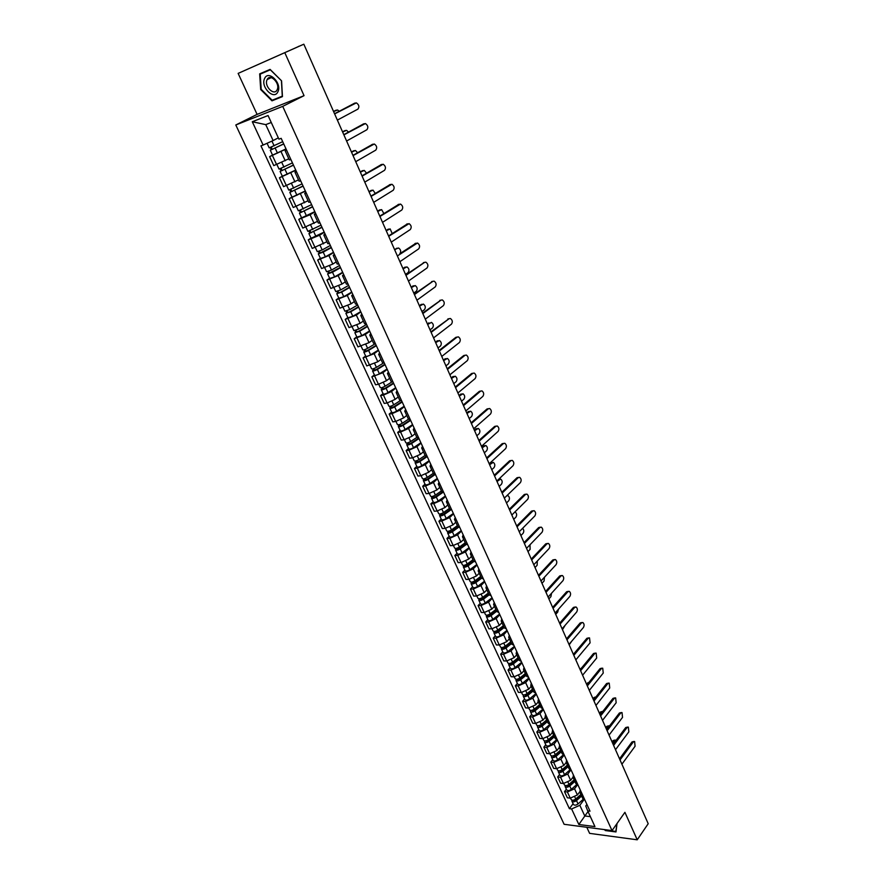 <?xml version="1.0" encoding="UTF-8"?>
<svg xmlns="http://www.w3.org/2000/svg" width="884" height="884" viewBox="0 0 884 884"><rect width="100%" height="100%" fill="white"/><g stroke="black" fill="none" stroke-linecap="round" stroke-linejoin="round"><path stroke-width="1.33" d="M586.788 827.28L589.617 833.369L637.22 839.8L648.204 823.722L303.831 44.2L238.139 73.394L257.089 114.39L235.796 124.987L564.114 824.297L612.026 830.595L282.725 106.367L304.052 95.671L284.913 52.929M238.139 73.394L298.991 46.322M637.22 839.8L624.922 812.319L612.026 830.595M298.228 46.653L303.831 44.2M298.195 46.598L298.958 46.233M286.084 149.053L269.62 156.634L273.786 165.617L288.814 158.8M286.725 150.446L285.134 150.81L286.46 149.871M272.537 155.076L269.62 156.634M285.145 150.821L289.311 159.905L290.913 159.562M295.808 170.225L279.443 177.794L283.565 186.679L298.494 179.894M296.593 171.927L294.969 172.225L296.262 171.22M282.327 176.192L279.443 177.794M294.98 172.236L299.101 181.209L300.726 180.933M305.411 191.154L289.156 198.712L293.234 207.497L308.074 200.734M306.328 193.154L304.693 193.386L305.952 192.325M291.996 197.077L289.156 198.712M304.704 193.397L308.781 202.259L310.417 202.06M314.914 211.84L310.096 214.724L298.759 219.398L302.792 228.083L317.544 221.354M315.964 214.138L314.306 214.304L315.533 213.188M301.566 217.729L298.759 219.398M314.317 214.326L318.339 223.088L320.008 222.956M324.306 232.304L319.544 235.243L308.262 239.851L312.251 248.437L326.914 241.73M325.489 234.89L323.809 234.989L325.003 233.818M311.024 238.139L308.262 239.851M323.82 235.011L327.798 243.675L329.489 243.597M333.588 252.537L328.892 255.542L317.654 260.073L321.588 268.559L332.815 264.062L336.174 261.885M334.903 255.41L333.213 255.443L334.362 254.216M320.384 258.327L317.654 260.073M333.224 255.465L337.158 264.029L338.859 264.018M342.771 272.548L338.141 275.609L326.936 280.073L330.837 288.46L342.02 284.029L345.335 281.819M344.219 275.686L342.506 275.664L343.622 274.394M329.633 278.294L326.936 280.073M342.517 275.697L346.406 284.151L348.119 284.206M351.854 292.339L347.279 295.455L336.119 299.853L339.975 308.151L351.125 303.787L354.385 301.532M353.423 295.753L351.688 295.665L352.771 294.339M338.782 298.041L336.119 299.853M351.71 295.698L355.545 304.063L357.291 304.173M360.838 311.908L356.329 315.08L345.202 319.411L349.014 327.621L360.119 323.323L363.346 321.025M362.528 315.588L360.782 315.444L361.832 314.063M347.832 317.577L345.202 319.411M360.794 315.478L364.595 323.743L366.352 323.909M369.733 331.268L365.269 334.495L354.186 338.76L357.965 346.882L369.026 342.649L372.208 340.318M371.534 335.202L369.766 335.003L370.783 333.577M356.782 336.892L354.186 338.76M369.777 335.036L373.534 343.213L375.313 343.434M378.518 350.418L374.12 353.699L363.081 357.898L366.805 365.932L377.833 361.755L380.971 359.39M380.44 354.606L378.65 354.34L379.645 352.871M365.644 355.998L363.081 357.898M378.672 354.385L382.385 362.462L384.175 362.749M387.214 369.368L382.871 372.694L371.866 376.827L375.556 384.783L378.44 384.297L386.54 380.673L389.645 378.264M389.247 373.788L387.446 373.479L388.407 371.965M374.396 374.904L371.866 376.827M387.468 373.523L391.137 381.512L392.938 381.844M395.811 388.109L391.524 391.479L383.446 395.093L380.562 395.557L384.22 403.424L387.104 402.982L395.159 399.369L398.22 396.938M397.955 392.772L396.142 392.408L397.071 390.838M383.07 393.601L380.562 395.557M396.165 392.452L399.789 400.353L401.612 400.739M404.331 406.651L400.087 410.077L392.054 413.668L389.17 414.088L392.783 421.867L395.667 421.469L403.679 417.878L406.706 415.403M406.574 411.546L404.739 411.126L405.646 409.524M391.645 412.099L389.17 414.088M404.762 411.171L408.353 418.983L410.187 419.425M412.751 424.994L408.563 428.464L400.574 432.044L397.689 432.42L401.259 440.122L404.143 439.757L412.121 436.188L415.104 433.679M415.093 430.121L413.259 429.646L414.121 428M400.12 430.409L397.689 432.42M404.43 439.713L405.844 442.762C406.662 443.304 408.264 442.884 410.662 441.514L416.828 437.425L418.673 437.911M421.071 443.149L416.939 446.663L408.994 450.221L406.11 450.564L409.646 458.177L412.53 457.846L420.464 454.299L423.414 451.768M423.535 448.486L421.679 447.978L422.519 446.276M408.518 448.519L406.11 450.564M421.701 448.022L425.204 455.669L427.071 456.21M429.326 461.105L425.237 464.664L417.336 468.2L414.441 468.509L417.944 476.045L420.828 475.758L428.718 472.233L431.635 469.658M431.878 466.675L430 466.1L430.817 464.365M416.817 466.443L414.441 468.509M430.022 466.155L433.503 473.713L435.381 474.299M437.481 478.874L433.447 482.487L425.58 486.001L422.685 486.266L426.154 493.725L429.049 493.471L436.895 489.968L439.768 487.36M440.133 484.653L438.243 484.045L439.039 482.266M425.038 484.178L422.685 486.266M438.265 484.101L441.713 491.581L443.602 492.211M445.547 496.465L441.569 500.112L433.746 503.615L430.851 503.847L434.276 511.228L437.171 511.007L444.983 507.526L447.823 504.886M448.298 502.455L446.398 501.792L447.16 499.979M433.171 501.725L430.851 503.847M446.431 501.847L449.823 509.25L451.735 509.924M453.536 513.869L449.602 517.571L441.823 521.041L438.928 521.24L442.32 528.544L445.216 528.367L452.984 524.897L455.79 522.234M456.387 520.068L454.475 519.361L455.205 517.505M441.226 519.096L438.928 521.24M454.498 519.416L457.868 526.731L459.779 527.461M461.448 531.107L457.558 534.831L449.823 538.29L446.928 538.455L450.276 545.682L453.172 545.538L460.907 542.091L463.68 539.395M464.387 537.494L462.465 536.743L463.172 534.853M449.194 536.29L446.928 538.455M462.487 536.798L465.813 544.047L467.747 544.809M469.271 548.157L465.437 551.925L457.735 555.373L454.84 555.495L458.155 562.644L461.05 562.544L468.741 559.108L471.481 556.39M472.299 554.743L470.365 553.948L471.05 552.025M457.072 553.307L454.84 555.495M470.387 554.003L473.68 561.174L475.625 561.981M477.029 565.031L473.227 568.843L465.57 572.268L462.663 572.357L465.956 579.44L468.851 579.363L476.498 575.948L479.216 573.197M480.134 571.815L478.189 570.976L478.852 569.009M464.873 570.147L462.663 572.357M478.222 571.031L481.471 578.125L483.426 578.976M484.697 581.738L480.94 585.595L473.316 588.998L470.421 589.053L473.68 596.059L476.575 596.026L484.189 592.623L486.863 589.849M487.891 588.711L485.935 587.827L486.565 585.827M472.608 586.821L470.421 589.053M485.957 587.893L489.183 594.899L491.15 595.805M492.289 598.28L488.576 602.17L480.995 605.551L478.089 605.573L481.316 612.524L484.211 612.513L491.791 609.131L494.432 606.325M495.559 605.429L493.592 604.512L494.211 602.479M480.255 603.33L478.089 605.573M493.626 604.568L496.819 611.518L498.786 612.457M499.803 614.656L496.134 618.579L488.587 621.949L485.692 621.938L488.885 628.811L491.78 628.833L499.316 625.474L501.924 622.645M503.162 621.982L501.184 621.021L501.769 618.955M487.824 619.673L485.692 621.938M501.217 621.087L504.366 627.96L506.355 628.933M507.239 630.867L503.626 634.822L496.112 638.171L493.217 638.138L496.377 644.944L499.272 644.989L506.764 641.651L509.35 638.801M510.687 638.37L508.698 637.364L509.261 635.264M495.316 635.85L493.217 638.138M508.72 637.43L511.847 644.237L513.847 645.254M514.61 646.911L511.029 650.911L503.56 654.237L500.664 654.171L503.792 660.912L506.687 660.989L514.145 657.663L516.698 654.79M518.123 654.591L516.134 653.552L516.676 651.42M502.742 651.862L500.664 654.171M516.157 653.619L519.251 660.348L521.251 661.398M521.903 662.812L518.367 666.834L510.93 670.149L508.035 670.05L511.129 676.724L514.024 676.835L521.449 673.52L523.98 670.625M525.505 670.647L523.494 669.564L524.013 667.409M510.09 667.718L508.035 670.05M523.527 669.641L526.588 676.304L528.599 677.387M529.129 678.547L525.637 682.603L518.234 685.896L515.339 685.774L518.4 692.382L521.295 692.515L528.687 689.222L531.173 686.304M532.798 686.548L530.776 685.431L531.284 683.244M517.372 683.42L515.339 685.774M530.809 685.498L533.837 692.095L535.859 693.222M536.279 694.128L532.831 698.216L525.461 701.498L522.566 701.344L525.604 707.885L528.499 708.051L535.848 704.769L538.312 701.83M540.025 702.283L537.991 701.134L538.478 698.913M524.577 698.979L522.566 701.344M538.024 701.211L541.03 707.73L543.063 708.902M543.362 709.554L539.947 713.675L532.621 716.946L529.726 716.758L532.732 723.234L535.627 723.432L542.942 720.173L545.373 717.2M547.174 717.874L545.141 716.692L545.605 714.438M531.715 714.371L529.726 716.758M545.174 716.758L548.146 723.222L550.179 724.427M550.378 724.836L546.997 728.98L539.704 732.239L536.809 732.018L539.793 738.438L542.688 738.659L549.97 735.422L552.378 732.427M554.257 733.311L552.213 732.085L552.655 729.808M538.776 729.62L536.809 732.018M552.246 732.162L555.185 738.56L557.24 739.786M557.318 739.974L553.992 744.151L546.732 747.389L543.837 747.146L546.787 753.5L549.682 753.743L556.92 750.516L559.307 747.51M561.274 748.593L559.218 747.334L559.638 745.035M545.771 744.726L543.837 747.146M559.263 747.411L562.169 753.743L564.224 755.013M564.169 755.002L560.909 759.168L553.682 762.384L550.787 762.119L553.704 768.406L556.6 768.693L563.815 765.478L566.169 762.45L566.556 760.107M568.224 763.721L566.158 762.439M552.71 759.688L550.787 762.119M566.202 762.516L569.075 768.782L571.141 770.086M570.843 770.03L567.76 774.041L560.567 777.246L557.671 776.948L560.567 783.18L563.462 783.489L570.633 780.285L572.976 777.235M575.097 778.716L573.031 777.39L573.418 775.036M559.572 774.506L557.671 776.948M573.075 777.478L575.926 783.677L577.992 785.014M577.473 784.904L574.545 788.771L567.384 791.954L564.5 791.644L567.362 797.81L570.257 798.141L577.396 794.959L579.727 791.854M581.915 793.556L579.838 792.208L580.202 789.821M566.368 789.18L564.5 791.644M579.882 792.285L582.7 798.429L584.777 799.799M271.266 122.489L265.752 124.633L273.112 140.567L278.316 137.838M273.112 140.567L263.123 145.053L252.294 121.749L268.062 115.539L278.924 139.164L281.167 138.335L590.004 811.169L587.727 810.893L594.943 826.595L578.843 824.507L571.616 808.948L579.838 805.291L584.766 815.965L590.368 816.661M263.123 145.053L260.946 145.86L569.395 808.683L571.616 808.948M235.796 124.987L282.725 106.367M257.089 114.39L304.052 95.671M282.449 96.61L281.576 80.842L270.095 69.394L259.675 73.869L260.692 89.549L271.985 100.831L282.449 96.61M604.424 829.59L605.374 830.562L615.982 831.954L617.021 823.512L615.805 831.501L605.065 829.678M588.015 811.534L578.843 824.507M584.048 799.611L579.838 805.291M587.727 810.893L585.772 805.987L586.91 804.44M573.108 803.711L569.395 808.683M252.294 121.749L265.752 124.633M275.83 98.776L282.427 96.268M275.941 98.886L271.985 100.831M334.55 113.738L354.351 103.329M337.368 120.102L357.921 109.119C359.567 106.809 359.048 104.732 356.374 102.875L334.627 113.892M282.692 141.661L269.2 147.882L267.067 143.285M283.698 143.849L271.996 149.429L271.532 147.087M339.268 111.251L337.577 109.981L333.611 111.594M283.764 143.982L270.283 150.203L271.266 149.562L270.338 147.562M286.018 148.899L272.559 155.12L270.283 150.203M333.544 111.45L335.589 110.423M272.548 149.285L271.266 149.562M343.799 134.677L363.446 123.97M346.594 141.009L366.893 129.738C368.506 127.44 368.009 125.384 365.401 123.55L343.887 134.865M352.948 155.374L372.429 144.39M355.733 161.673L375.766 150.125C377.358 147.849 376.871 145.816 374.319 144.004L353.048 155.606M264.603 78.51C260.25 86.886 274.051 100.688 277.885 91.77C282.394 83.427 268.349 69.416 264.603 78.51M267.09 79.704C263.797 85.991 274.128 96.433 277.101 89.825L277.134 89.748C280.493 83.516 270.139 72.963 267.156 79.56L267.09 79.704M281.443 80.886L282.283 96.157L272.15 100.257L261.2 89.328L260.216 74.134L270.316 69.792L281.565 80.831M260.216 74.134L270.349 69.637M292.438 162.888L279.035 169.109L276.913 164.512M293.422 165.021L281.819 170.634L281.377 168.369M348.528 132.081L346.572 130.335L342.616 132.003M293.499 165.186L280.106 171.408L281.068 170.734L280.184 168.833M295.72 170.048L282.361 176.27L280.106 171.408M342.539 131.815L344.649 130.744M282.361 170.502L281.068 170.734M302.074 183.883L288.77 190.093L286.692 185.629M303.024 185.96L291.521 191.607L291.112 189.408M357.611 152.722L355.478 150.479L351.534 152.181M303.124 186.148L289.819 192.369L290.759 191.662L289.93 189.861M305.323 190.955L292.04 197.176L289.819 192.369M351.445 151.971L353.611 150.855M292.074 191.496L290.759 191.662M361.998 175.85L381.313 164.59M364.761 182.126L384.54 170.303C386.109 168.037 385.645 166.015 383.148 164.236L362.108 176.115M370.937 196.104L390.109 184.579M373.7 202.337L393.225 190.259C394.761 188.016 394.319 186.005 391.877 184.248L371.07 196.403M379.788 216.127L398.806 204.348M382.529 222.337L401.811 210.005C403.325 207.762 402.894 205.784 400.518 204.049L379.932 216.47M311.599 204.635L298.383 210.845L296.361 206.502M312.527 206.657L301.113 212.337L300.737 210.215M366.54 173.165L364.285 170.402L360.363 172.148M312.638 206.878L299.422 213.099L300.339 212.348L299.554 210.657M314.814 211.63L301.621 217.851L299.422 213.099M360.241 171.894L362.484 170.745M301.676 212.237L300.339 212.348M321.025 225.155L307.886 231.365L305.93 227.144M321.931 227.133L310.604 232.835L310.251 230.779M375.291 193.441L373.004 190.104L369.081 191.905M322.041 227.376L308.914 233.586L309.809 232.812L309.068 231.21M324.196 232.072L311.091 238.282L308.914 233.586M368.959 191.618L371.258 190.425M311.168 232.757L309.809 232.812M330.34 245.454L322.196 249.94L317.29 251.653L315.389 247.553M331.213 247.365L319.975 253.1L319.665 251.122M383.866 213.552L381.623 209.607L377.711 211.442M331.345 247.653L323.212 252.139L318.306 253.852L319.179 253.045L318.483 251.542M333.478 252.294L325.356 256.802L320.461 258.504L318.306 253.852M377.578 211.132L379.943 209.895M320.549 253.045L319.179 253.045M388.54 235.94L407.402 223.906M391.269 242.117L410.309 229.542C411.8 227.31 411.38 225.343 409.06 223.63L388.706 236.315M339.544 265.52L331.478 270.051L326.594 271.719L324.737 267.73M340.406 267.388L329.257 273.145L328.97 271.233M392.198 233.553L390.142 228.901L386.264 230.779M340.55 267.697L332.483 272.239L327.599 273.896L328.45 273.057L327.798 271.642M342.649 272.283L334.616 276.836L329.721 278.493L327.599 273.896M386.109 230.437L388.529 229.166M329.831 273.101L328.45 273.057M394.54 249.531L398.585 247.984C400.861 249.642 401.259 251.564 399.778 253.763L415.911 243.266M399.911 261.686L418.707 248.857C420.187 246.647 419.778 244.691 417.502 243.012L397.369 255.94M348.661 285.366L340.671 289.952L335.787 291.565L333.986 287.687M349.489 287.178L340.771 292.195L338.428 292.969L338.174 291.134M397.314 248.172L394.706 249.918M349.644 287.521L341.666 292.107L336.782 293.709L337.611 292.836L337.003 291.521M351.733 292.063L343.766 296.659L338.881 298.262L336.782 293.709M396.109 248.492L397.026 248.249M339.014 292.947L337.611 292.836M405.756 274.924L424.331 262.426M408.463 281.046L427.027 267.985C428.475 265.775 428.088 263.841 425.867 262.183L424.585 262.36L405.955 275.355M357.666 304.991L349.755 309.621L344.882 311.19L343.136 307.422M358.473 306.759L349.843 311.82L347.5 312.571L347.279 310.803M405.524 274.394L408.088 272.603C409.546 270.427 409.159 268.515 406.927 266.88L403.071 268.846M358.639 307.124L350.738 311.754L345.865 313.312L346.672 312.417L346.097 311.179M360.705 311.621L352.815 316.262L347.942 317.809L345.865 313.312M402.894 268.438L405.436 267.123M348.097 312.571L346.672 312.417M414.231 294.107L432.663 281.388M416.928 300.195L435.259 286.902C436.685 284.703 436.309 282.792 434.132 281.145L432.84 281.344L414.441 294.571M366.584 324.417L358.738 329.08L353.876 330.605L352.175 326.947M367.368 326.13L358.816 331.235L356.484 331.964L356.274 330.262M413.778 293.068L416.309 291.245C417.745 289.079 417.37 287.189 415.193 285.576L411.347 287.576M367.545 326.516L359.711 331.191L354.849 332.704L355.633 331.765L355.103 330.627M369.589 330.959L361.777 335.644L356.904 337.147L354.849 332.704M411.159 287.134L413.745 285.808M357.07 331.975L355.633 331.765M422.618 313.08L440.895 300.14M425.292 319.146L443.403 305.621C444.807 303.433 444.442 301.532 442.309 299.919L441.006 300.118L422.839 313.577M430.917 331.854L449.05 318.715M433.58 337.898L451.459 324.152C452.851 321.975 452.498 320.085 450.409 318.494L449.094 318.704L431.149 332.384M439.116 350.44L455.846 337.334L457.105 337.091L439.37 350.992M441.768 356.44L459.437 342.484C460.807 340.318 460.465 338.45 458.42 336.87L455.846 337.334M447.238 368.827L463.757 355.523L465.05 355.269M449.879 374.805L467.327 360.628C468.675 358.473 468.343 356.617 466.354 355.059L465.006 355.291L447.503 369.413M455.282 387.015L471.603 373.512L472.918 373.258M457.912 392.971L475.139 378.584C476.465 376.44 476.156 374.606 474.2 373.059L472.852 373.313L455.547 387.634M463.227 405.016L479.36 391.336L480.697 391.071M465.846 410.938L482.874 396.363C484.178 394.231 483.879 392.408 481.957 390.883L480.609 391.137L463.514 405.657M375.391 343.622L367.633 348.329C365.136 349.677 363.523 350.174 362.772 349.799L361.125 346.252M376.164 345.29L367.689 350.44L365.357 351.147L365.18 349.5M421.944 311.555L424.442 309.698C425.856 307.544 425.502 305.665 423.359 304.074L419.546 306.118M376.352 345.699L368.595 350.418C366.109 351.766 364.484 352.252 363.733 351.876L364.506 350.915L364.009 349.865M378.363 350.097L370.628 354.827C368.142 356.175 366.529 356.661 365.766 356.274L363.733 351.876M419.336 305.654L421.977 304.295M365.954 351.169L364.506 350.915M383.833 362.794L376.429 367.368C373.954 368.727 372.33 369.203 371.567 368.794L369.976 365.346M384.86 364.241L376.474 369.435L374.142 370.12L373.987 368.54M430.022 329.842L432.497 327.964C433.889 325.82 433.536 323.953 431.447 322.384L427.646 324.472M385.059 364.672L377.38 369.435C374.904 370.783 373.291 371.258 372.529 370.849L373.269 369.866L372.827 368.893M387.059 369.026L379.391 373.799C376.927 375.147 375.302 375.623 374.54 375.203L372.529 370.849M427.425 323.975L428.917 322.848M374.739 370.164L373.269 369.866M391.966 381.899L385.126 386.209C382.673 387.568 381.059 388.021 380.275 387.579L378.728 384.242M393.468 382.982L385.148 388.231L382.827 388.883L382.706 387.369M438.022 347.953L440.464 346.042C441.834 343.909 441.503 342.064 439.458 340.506L435.668 342.627M393.678 383.446L386.065 388.253C383.612 389.601 381.998 390.065 381.225 389.623L381.954 388.595L381.534 387.711M395.656 387.756L388.054 392.562C385.612 393.921 383.999 394.374 383.214 393.921L381.225 389.623M435.436 342.108L438.155 340.716L436.906 340.97M383.435 388.949L381.954 388.595M400.209 400.684L393.723 404.839C391.292 406.198 389.678 406.651 388.894 406.176L387.391 402.927M401.977 401.535L393.745 406.817L391.424 407.458L391.325 406.01M445.934 365.877L448.354 363.943C449.702 361.81 449.381 359.976 447.381 358.451L443.613 360.606M402.198 402.021L394.662 406.861C392.231 408.22 390.618 408.662 389.822 408.187L390.164 406.331M404.154 406.275L396.629 411.126C394.198 412.485 392.595 412.927 391.8 412.441L389.822 408.187M443.37 360.053L446.088 358.639M392.032 407.535L390.54 407.137M408.507 419.193L402.242 423.27C399.822 424.64 398.22 425.071 397.413 424.563L395.955 421.414M410.397 419.889L402.242 425.215L399.922 425.834L399.855 424.442M453.779 383.612L456.166 381.656C457.492 379.534 457.183 377.711 455.216 376.197L451.47 378.407M410.64 420.397L403.159 425.27C400.75 426.641 399.137 427.071 398.341 426.552L398.695 424.751M412.574 424.607L405.115 429.491C402.706 430.862 401.093 431.281 400.286 430.762L398.341 426.552M451.216 377.822L453.945 376.385M400.54 425.922L399.027 425.48M418.74 438.044L410.651 443.414L408.342 444.011L408.286 442.674M461.536 401.181L463.89 399.192C465.205 397.082 464.896 395.27 462.984 393.778L459.26 396.021M418.983 438.574L411.579 443.492C409.182 444.862 407.579 445.271 406.762 444.729L407.126 442.983M420.894 442.74L413.502 447.669C411.115 449.039 409.513 449.448 408.695 448.895L406.762 444.729M458.984 395.413L461.724 393.955M408.961 444.111L407.436 443.635M471.106 422.839L487.029 408.961L488.399 408.695M473.713 428.74L490.532 413.966C491.813 411.833 491.526 410.021 489.648 408.518L488.277 408.795L471.404 423.513M425.105 455.448L418.994 459.558C416.618 460.94 415.016 461.337 414.187 460.763L412.817 457.813M426.674 456.221L418.972 461.426L416.662 462.001L416.64 460.719M469.216 418.563L471.548 416.552C472.841 414.441 472.542 412.651 470.664 411.182L466.962 413.458M427.237 456.564L419.9 461.514C417.524 462.896 415.922 463.293 415.093 462.719L415.48 461.017M429.127 460.697L421.812 465.647C419.436 467.028 417.834 467.426 417.005 466.84L415.093 462.719M466.675 412.817L469.426 411.347M417.281 462.122L415.745 461.592M478.896 440.475L494.631 426.419L496.034 426.143M481.493 446.343L498.112 431.381C499.372 429.259 499.084 427.469 497.25 425.989L495.88 426.265L479.205 441.171M433.304 473.283L427.248 477.415C424.884 478.796 423.281 479.183 422.442 478.576L421.115 475.725M434.453 474.277L427.204 479.238L424.906 479.791L424.895 478.576M476.819 435.779L479.117 433.735C480.399 431.635 480.111 429.867 478.266 428.409L474.586 430.718M435.414 474.365L428.143 479.36C425.779 480.73 424.176 481.117 423.337 480.509L423.745 478.863M437.282 478.454L430.033 483.449C427.668 484.83 426.077 485.206 425.226 484.587L423.337 480.509M474.288 430.055L477.051 428.563M425.524 479.935L423.977 479.36M486.609 457.934L502.156 443.702L503.604 443.403M489.195 463.78L505.615 448.63C506.852 446.519 506.576 444.729 504.786 443.271L503.405 443.558L486.929 458.652M441.403 490.918L435.403 495.095C433.061 496.476 431.469 496.852 430.618 496.211L429.337 493.449M442.265 492.057L435.359 496.874L433.061 497.405L433.072 496.244M484.344 452.818L486.62 450.752C487.88 448.663 487.603 446.906 485.802 445.459L482.134 447.812M443.171 492.211L436.287 497.007C433.945 498.388 432.353 498.764 431.502 498.123L431.922 496.521M445.348 496.023L438.166 501.051C435.823 502.443 434.221 502.808 433.37 502.156L431.502 498.123M481.835 447.127L484.609 445.602M433.679 497.559L432.121 496.952M494.244 475.216L509.604 460.807L511.085 460.498M496.808 481.029L513.04 465.702C514.267 463.592 514.002 461.824 512.234 460.376L510.853 460.686L494.576 475.957M449.426 508.377L443.481 512.576C441.16 513.969 439.558 514.333 438.696 513.659L437.458 510.985M450.111 509.593L443.414 514.322L441.127 514.842L441.16 513.726M491.802 469.691L494.046 467.603C495.283 465.525 495.018 463.768 493.261 462.343L489.614 464.73M450.851 509.88L444.365 514.477C442.033 515.869 440.442 516.223 439.58 515.549L440.011 514.002M453.337 513.427L446.21 518.477C443.89 519.869 442.298 520.223 441.425 519.549L439.58 515.549M489.294 464.023L492.101 462.465M441.757 515.007L441.414 514.267L440.177 514.355M501.803 492.322L516.985 477.747L518.499 477.426M504.355 498.112L520.389 482.598C521.604 480.509 521.339 478.752 519.615 477.316L518.234 477.636L502.145 493.095M457.371 525.66L451.481 529.892C449.171 531.284 447.58 531.627 446.707 530.93L445.503 528.345M457.956 526.897L451.404 531.593L449.105 532.091L449.171 531.041M499.184 486.399L501.405 484.277C502.62 482.211 502.366 480.476 500.631 479.073L497.018 481.493M458.553 527.306L452.343 531.77C450.033 533.151 448.442 533.505 447.569 532.798L448.022 531.295M461.238 530.643L454.177 535.726C451.868 537.118 450.276 537.461 449.404 536.754L447.569 532.798M498.852 479.095L499.515 479.172M449.746 532.267L448.155 531.582M509.283 509.25L524.278 494.521L525.836 494.178M511.825 515.018L527.671 499.338C528.864 497.25 528.61 495.504 526.919 494.09L525.527 494.421L509.637 510.057M465.227 542.765L459.393 547.019C457.094 548.412 455.503 548.743 454.619 548.025L453.459 545.516M465.78 543.969L459.304 548.688L457.017 549.174L457.094 548.168M506.488 502.941L508.687 500.797C509.891 498.742 509.637 497.018 507.946 495.626L506.808 495.747M466.233 544.511L460.244 548.876C457.956 550.268 456.365 550.599 455.481 549.87L455.956 548.412M469.061 547.682L462.056 552.798C459.768 554.191 458.177 554.522 457.293 553.793L455.481 549.87M457.647 549.362L457.282 548.577L456.056 548.632M516.687 526.024L531.516 511.118L533.096 510.775M519.217 531.759L534.875 515.902C536.058 513.825 535.814 512.09 534.157 510.698L532.765 511.04L517.052 526.842M473.006 559.705L467.216 563.981C464.94 565.373 463.36 565.694 462.465 564.942L461.349 562.522M473.548 560.865L467.117 565.616L464.84 566.069L464.94 565.119M513.726 519.328L515.902 517.162C517.085 515.107 516.842 513.394 515.184 512.024L514.93 511.947M473.912 561.495L468.067 565.815C465.791 567.208 464.211 567.528 463.315 566.777L463.802 565.351M476.796 564.544L469.857 569.694C467.592 571.097 466.001 571.418 465.106 570.644L463.315 566.777M465.47 566.279L465.106 565.473L463.868 565.517M524.024 542.621L538.665 527.56L540.29 527.207M526.544 548.334L542.014 532.312C543.174 530.245 542.942 528.522 541.317 527.151L539.914 527.494L524.389 543.461M480.708 576.456L474.973 580.755C472.708 582.158 471.128 582.468 470.222 581.683L469.139 579.351M481.228 577.584L474.852 582.357L472.575 582.799L472.708 581.904M520.897 535.549L523.041 533.361C524.168 531.516 524.002 529.847 522.566 528.367M481.548 578.269L475.813 582.578C473.548 583.981 471.968 584.291 471.062 583.495L471.559 582.125M484.465 581.241L477.581 586.423C475.327 587.827 473.747 588.125 472.841 587.341L471.062 583.495M473.216 583.02L472.841 582.191L471.603 582.224M531.284 559.053L545.76 543.848L547.406 543.483M533.792 564.743L549.086 548.566C550.224 546.5 550.003 544.787 548.4 543.428L547.008 543.793L531.66 559.926M488.333 593.053L482.642 597.374C480.399 598.777 478.819 599.076 477.901 598.258L476.863 596.015M488.83 594.136L482.52 598.943L480.244 599.363L480.388 598.512M527.991 551.616L530.113 549.406L530.013 544.743M489.161 594.844L483.471 599.175C481.228 600.579 479.647 600.877 478.741 600.059L479.25 598.733L480.498 598.744L480.885 599.595M492.045 597.772L485.228 602.976C482.995 604.38 481.415 604.678 480.498 603.86L478.741 600.059M538.466 575.329L552.776 559.97L554.456 559.594M540.975 580.987L556.08 564.655C557.207 562.6 556.986 560.898 555.428 559.561L554.025 559.926L538.864 576.213M495.88 609.474L490.233 613.816C488.012 615.231 486.432 615.507 485.515 614.678L484.498 612.501M496.366 610.524L490.101 615.352L487.835 615.761L488.001 614.955M535.019 567.528L537.118 565.296L537.317 561.02M496.697 611.253L491.062 615.607C488.83 617.01 487.261 617.297 486.333 616.457L486.808 615.165M499.559 614.137L492.797 619.375C490.576 620.778 489.007 621.054 488.078 620.214L486.333 616.457M488.476 616.004L487.217 615.131M545.583 591.44L559.727 575.937L561.439 575.55M548.08 597.076L563.02 580.589C564.125 578.545 563.915 576.854 562.379 575.528L560.975 575.904L545.992 592.357M503.35 625.728L497.758 630.104C495.548 631.507 493.968 631.784 493.04 630.922L492.068 628.822M503.814 626.745L497.615 631.607L495.349 631.994L495.526 631.231M541.98 583.285L544.058 581.042L544.478 577.208M504.156 627.496L498.576 631.872C496.355 633.275 494.786 633.552 493.858 632.679L494.255 631.441M506.996 630.336L500.3 635.596C498.09 637.01 496.51 637.276 495.581 636.403L493.858 632.679M496.001 632.248L495.084 631.342M552.633 607.396L566.622 591.761L568.357 591.352M555.119 613.01L569.882 596.369C570.976 594.335 570.766 592.656 569.263 591.341L567.859 591.739L553.053 608.336M510.742 641.828L505.206 646.226C503.007 647.629 501.438 647.895 500.488 647.011L499.559 644.989M511.195 642.812L505.04 647.696L502.786 648.06L502.985 647.353M548.887 598.899L550.931 596.634L551.517 593.286M511.549 643.574L506.013 647.972C503.814 649.386 502.245 649.641 501.305 648.745L501.648 647.552M514.355 646.381L507.714 651.663C505.526 653.077 503.957 653.331 503.007 652.436L501.305 648.745M503.438 648.326L502.775 647.408M559.616 623.198L573.44 607.418L575.208 607.01M562.091 628.789L576.677 612.004C577.76 609.971 577.561 608.303 576.081 607.01L574.688 607.407L560.036 624.159M518.068 657.773L512.576 662.182C510.388 663.597 508.819 663.851 507.869 662.934L506.974 660.989M510.808 664.249L510.366 663.309L510.145 663.972L512.4 663.619L518.51 658.724M555.716 614.358L557.738 612.071L558.423 609.286M518.864 659.497L513.372 663.917C511.195 665.332 509.626 665.575 508.676 664.658L508.963 663.497M521.648 662.26L515.063 667.575C512.886 668.989 511.317 669.232 510.366 668.304L508.676 664.658M566.534 638.856L580.191 622.933L581.981 622.524M568.987 644.414L583.418 627.485C584.479 625.463 584.28 623.806 582.843 622.524L581.44 622.933L566.964 639.828M525.317 673.553L519.869 677.984C517.704 679.398 516.134 679.641 515.184 678.702L514.311 676.835M562.478 629.684L565.196 625.22M525.737 674.47L519.693 679.387L517.438 679.73L517.604 679.133M526.113 675.265L520.665 679.697C518.499 681.111 516.93 681.354 515.969 680.415L516.223 679.277M528.864 677.984L522.333 683.321C520.168 684.735 518.61 684.967 517.648 684.028L515.969 680.415M573.373 654.348L586.888 638.303L588.7 637.883M575.827 659.895L590.092 642.823L589.529 637.894L588.125 638.314L573.815 655.342M532.5 689.177L527.096 693.631C524.941 695.056 523.383 695.277 522.422 694.316L521.582 692.526M569.186 644.856L571.782 641.132M532.908 690.061L526.908 695.012L524.764 694.791M533.284 690.879L527.881 695.332C525.726 696.747 524.168 696.979 523.195 696.006L523.405 694.901M536.013 693.553L529.538 698.913C527.383 700.338 525.825 700.559 524.864 699.587L523.195 696.006M580.158 669.696L593.507 653.519L595.352 653.099M582.6 675.221L596.7 658.016L596.159 653.11L594.755 653.552L580.611 670.713M539.616 704.659L534.256 709.134C532.113 710.548 530.555 710.769 529.582 709.786L528.787 708.062M540.002 705.509L534.058 710.471L531.881 710.294M540.378 706.338L535.03 710.813C532.897 712.228 531.339 712.449 530.356 711.454L530.533 710.382M543.096 708.979L536.665 714.36C534.533 715.775 532.975 715.996 532.002 715.001L530.356 711.454M586.877 684.912L600.081 668.602L601.938 668.171M589.308 690.404L603.242 673.067L602.722 668.194L601.319 668.647L587.33 685.94M546.655 719.985L541.339 724.471C539.218 725.897 537.66 726.107 536.676 725.09L535.914 723.444M547.03 720.803L541.13 725.786L538.92 725.654M547.417 721.642L542.113 726.14C539.98 727.554 538.433 727.764 537.45 726.759L537.582 725.698M549.936 724.383L543.726 729.654C541.616 731.079 540.058 731.278 539.074 730.261L537.45 726.759M580.037 669.42L581.981 667.497M593.529 699.973L606.579 683.542L608.468 683.1M595.949 705.443L609.728 687.973L609.22 683.133L607.827 683.597L593.993 701.023M553.627 735.156L548.356 739.665C546.246 741.09 544.699 741.289 543.704 740.262L542.975 738.681M553.992 735.952L548.135 740.958L545.914 740.847M554.39 736.803L549.119 741.311C547.008 742.737 545.461 742.936 544.467 741.908L544.577 740.869M556.677 739.687L550.732 744.803C548.621 746.229 547.074 746.416 546.08 745.378L544.467 741.908M586.567 684.194L589.009 682.271M600.125 714.891L613.021 698.349L614.933 697.896M602.534 720.338L616.159 702.747L615.662 697.929L614.269 698.404L600.59 715.963M560.533 750.196L555.307 754.715C553.207 756.14 551.66 756.328 550.666 755.279L549.958 753.765M595.838 697.056L593.484 699.863M560.887 750.947L555.075 755.975L552.843 755.908M561.285 751.82L556.058 756.35C553.97 757.776 552.423 757.964 551.417 756.903L551.505 755.897M563.395 754.814L557.649 759.798C555.561 761.223 554.014 761.411 553.019 760.351L551.417 756.903M593.031 698.835L594.17 697.41L595.926 696.957M606.656 729.665L619.408 713.012L621.33 712.548M609.043 735.09L622.524 717.377L622.038 712.592L620.645 713.079L607.131 730.759M567.373 765.08L562.191 769.621C560.113 771.058 558.566 771.235 557.561 770.152L556.887 768.704M602.833 711.41L599.904 714.382M567.705 765.809L561.959 770.859L559.705 770.815M568.114 766.693L562.942 771.246C560.854 772.671 559.318 772.848 558.301 771.765L558.368 770.782M570.069 769.765L564.511 774.66C562.434 776.086 560.898 776.262 559.881 775.18L558.301 771.765M599.44 713.344L600.567 711.907L602.468 711.454M613.12 744.306L625.739 727.532L627.673 727.079M615.507 749.709L628.833 731.875L628.358 727.123L626.977 727.62L613.606 745.411M574.147 779.832L569.009 784.384C566.942 785.821 565.406 785.986 564.39 784.893L563.749 783.511M609.551 725.875L608.115 726.35L606.258 728.781M574.467 780.528L568.766 785.589L566.511 785.578M574.887 781.434L569.749 785.986C567.683 787.423 566.147 787.589 565.13 786.484L565.163 785.522M576.711 784.572L571.307 789.368C569.252 790.804 567.705 790.97 566.688 789.865L565.13 786.484M605.794 727.72L606.91 726.272L608.822 725.819M619.529 758.815L632.005 741.93L633.961 741.466M621.905 764.196L635.077 746.251L634.624 741.51L633.242 742.019L620.027 759.942M580.865 794.44L575.76 799.014C573.705 800.44 572.169 800.606 571.152 799.49L570.545 798.164M581.075 794.904L580.434 795.777M616.115 740.317L614.402 740.593L612.557 743.035M581.175 795.103L575.506 800.186L573.252 800.197M581.595 796.02L576.501 800.595C574.445 802.031 572.909 802.186 571.882 801.07L571.904 800.119M583.307 799.202L578.048 803.954C575.992 805.379 574.456 805.534 573.429 804.407L571.882 801.07M612.082 741.963L613.187 740.505L615.12 740.041M577.396 794.959L574.545 788.771M570.633 780.285L567.76 774.041M563.815 765.478L560.909 759.168M556.92 750.516L553.992 744.151M549.97 735.422L546.997 728.98M542.942 720.173L539.947 713.675M535.848 704.769L532.831 698.216M528.687 689.222L525.637 682.603M521.449 673.52L518.367 666.834M514.145 657.663L511.029 650.911M506.764 641.651L503.626 634.822M499.316 625.474L496.134 618.579M491.791 609.131L488.576 602.17M484.189 592.623L480.94 585.595M476.498 575.948L473.227 568.843M468.741 559.108L465.437 551.925M460.907 542.091L457.558 534.831M452.984 524.897L449.602 517.571M444.983 507.526L441.569 500.112M436.895 489.968L433.447 482.487M428.718 472.233L425.237 464.664M420.464 454.299L416.939 446.663M412.121 436.188L408.563 428.464M403.679 417.878L400.087 410.077M395.159 399.369L391.524 391.479M386.54 380.673L382.871 372.694M377.833 361.755L374.12 353.699M369.026 342.649L365.269 334.495M360.119 323.323L356.329 315.08M351.125 303.787L347.279 295.455M342.02 284.029L338.141 275.609M332.815 264.062L328.892 255.542M323.511 243.862L319.544 235.243M314.107 223.431L310.096 214.724M304.593 202.779L300.527 193.972M294.969 181.883L290.858 172.977M285.234 160.755L281.079 151.739M563.462 783.489L560.567 777.246M556.6 768.693L553.682 762.384M549.682 753.743L546.732 747.389M542.688 738.659L539.704 732.239M535.627 723.432L532.621 716.946M528.499 708.051L525.461 701.498M521.295 692.515L518.234 685.896M514.024 676.835L510.93 670.149M506.687 660.989L503.56 654.237M499.272 644.989L496.112 638.171M491.78 628.833L488.587 621.949M484.211 612.513L480.995 605.551M476.575 596.026L473.316 588.998M468.851 579.363L465.57 572.268M461.05 562.544L457.735 555.373M453.172 545.538L449.823 538.29M445.216 528.367L441.823 521.041M437.171 511.007L433.746 503.615M429.049 493.471L425.58 486.001M420.828 475.758L417.336 468.2M412.53 457.846L408.994 450.221M404.143 439.757L400.574 432.044M395.667 421.469L392.054 413.668M387.104 402.982L383.446 395.093M378.44 384.297L374.75 376.33M369.689 365.401L365.954 357.357M360.838 346.307L357.07 338.174M351.887 327.014L348.075 318.781M342.848 307.488L338.992 299.168M333.699 287.764L329.798 279.344M324.45 267.808L320.505 259.299M315.102 247.63L311.113 239.023M305.643 227.232L301.61 218.525M296.085 206.591L292.007 197.795M286.405 185.728L282.283 176.822M276.626 164.612L272.449 155.606M570.257 798.141L567.384 791.954M355.257 102.986L354.02 103.461M274.139 145.882L271.929 141.097M277.488 153.142L275.211 148.214M335.246 110.555L336.45 110.102M364.252 123.683L363.015 124.125M373.159 144.136L371.921 144.567M283.974 167.175L281.797 162.457M287.278 174.347L285.035 169.474M344.219 130.898L345.434 130.467M293.687 188.215L291.554 183.607M296.969 195.309L294.737 190.502M353.103 151.02L354.307 150.612M381.965 164.38L380.717 164.789M390.673 184.402L389.424 184.789M399.281 204.204L398.043 204.569M303.3 209.022L301.212 204.524M306.538 216.039L304.339 211.276M361.887 170.932L363.092 170.546M312.792 229.597L310.759 225.188M315.997 236.536L313.831 231.829M370.584 190.635L371.788 190.259M322.196 249.94L320.207 245.63M325.356 256.802L323.212 252.139M379.181 210.127L380.385 209.762M407.811 223.796L406.563 224.149M331.478 270.051L329.544 265.852M334.616 276.836L332.483 272.239M387.689 229.409L388.894 229.067M416.242 243.188L414.994 243.509M340.671 289.952L338.771 285.841M343.766 296.659L341.666 292.107M424.585 262.36L423.337 262.67M349.755 309.621L347.898 305.61M352.815 316.262L350.738 311.754M404.43 267.366L405.646 267.067M432.84 281.344L431.591 281.631M358.738 329.08L356.926 325.157M361.777 335.644L359.711 331.191M412.684 286.051L413.889 285.775M441.006 300.118L439.757 300.394M449.094 318.704L447.845 318.958M465.006 355.291L463.757 355.523M472.852 373.313L471.603 373.512M480.609 391.137L479.36 391.336M367.633 348.329L365.854 344.495M370.628 354.827L368.595 350.418M420.839 304.549L422.055 304.284M376.429 367.368L374.694 363.622M379.391 373.799L377.38 369.435M385.126 386.209L383.435 382.54M388.054 392.562L386.065 388.253M393.723 404.839L392.076 401.259M396.629 411.126L394.662 406.861M444.818 358.904L446.033 358.683M402.242 423.27L400.629 419.778M405.115 429.491L403.159 425.27M452.652 376.65L453.868 376.451M410.662 441.514L409.093 438.099M413.502 447.669L411.579 443.492M460.398 394.22L461.625 394.032M488.277 408.795L487.029 408.961M418.994 459.558L417.458 456.232M421.812 465.647L419.9 461.514M468.078 411.613L469.293 411.447M495.88 426.265L494.631 426.419M427.248 477.415L425.745 474.167M430.033 483.449L428.143 479.36M475.68 428.839L476.896 428.685M503.405 443.558L502.156 443.702M435.403 495.095L433.945 491.913M438.166 501.051L436.287 497.007M483.205 445.89L484.421 445.746M510.853 460.686L509.604 460.807M443.481 512.576L442.055 509.482M446.21 518.477L444.365 514.477M490.653 462.774L491.869 462.652M518.234 477.636L516.985 477.747M451.481 529.892L450.078 526.864M454.177 535.726L452.343 531.77M498.488 479.448L499.239 479.382M525.527 494.421L524.278 494.521M459.393 547.019L458.022 544.069M462.056 552.798L460.244 548.876M532.765 511.04L531.516 511.118M467.216 563.981L465.89 561.097M469.857 569.694L468.067 565.815M539.914 527.494L538.665 527.56M474.973 580.755L473.669 577.948M477.581 586.423L475.813 582.578M547.008 543.793L545.76 543.848M482.642 597.374L481.382 594.634M485.228 602.976L483.471 599.175M554.025 559.926L552.776 559.97M490.233 613.816L489.007 611.142M492.797 619.375L491.062 615.607M560.975 575.904L559.727 575.937M497.758 630.104L496.554 627.496M500.3 635.596L498.576 631.872M567.859 591.739L566.622 591.761M505.206 646.226L504.035 643.685M507.714 651.663L506.013 647.972M574.688 607.407L573.44 607.418M512.576 662.182L511.427 659.707M515.063 667.575L513.372 663.917M581.44 622.933L580.191 622.933M519.869 677.984L518.753 675.575M518.101 680.017L517.681 679.111M522.333 683.321L520.665 679.697M588.125 638.314L586.888 638.303M527.096 693.631L526.013 691.288M525.317 695.631L524.919 694.758M529.538 698.913L527.881 695.332M594.755 653.552L593.507 653.519M534.256 709.134L533.196 706.835M532.477 711.09L532.091 710.25M536.665 714.36L535.03 710.813M601.319 668.647L600.081 668.602M541.339 724.471L540.312 722.239M539.56 726.394L539.185 725.587M543.726 729.654L542.113 726.14M607.827 683.597L606.579 683.542M548.356 739.665L547.351 737.499M546.577 741.566L546.213 740.781M550.732 744.803L549.119 741.311M587.716 682.779L588.578 682.813M614.269 698.404L613.021 698.349M555.307 754.715L554.334 752.604M553.517 756.571L553.174 755.831M557.649 759.798L556.058 756.35M594.17 697.41L595.385 697.465M620.645 713.079L619.408 713.012M562.191 769.621L561.241 767.566M560.401 771.445L560.069 770.726M564.511 774.66L562.942 771.246M600.567 711.907L601.783 711.974M626.977 727.62L625.739 727.532M569.009 784.384L568.092 782.384M567.219 786.185L566.898 785.489M571.307 789.368L569.749 785.986M606.91 726.272L608.115 726.35M633.242 742.019L632.005 741.93M575.76 799.014L574.865 797.07M573.97 800.771L573.661 800.119M578.048 803.954L576.501 800.595M613.187 740.505L614.402 740.593M416.828 437.425L413.27 429.69M271.211 77.637L267.156 79.56"/></g></svg>
